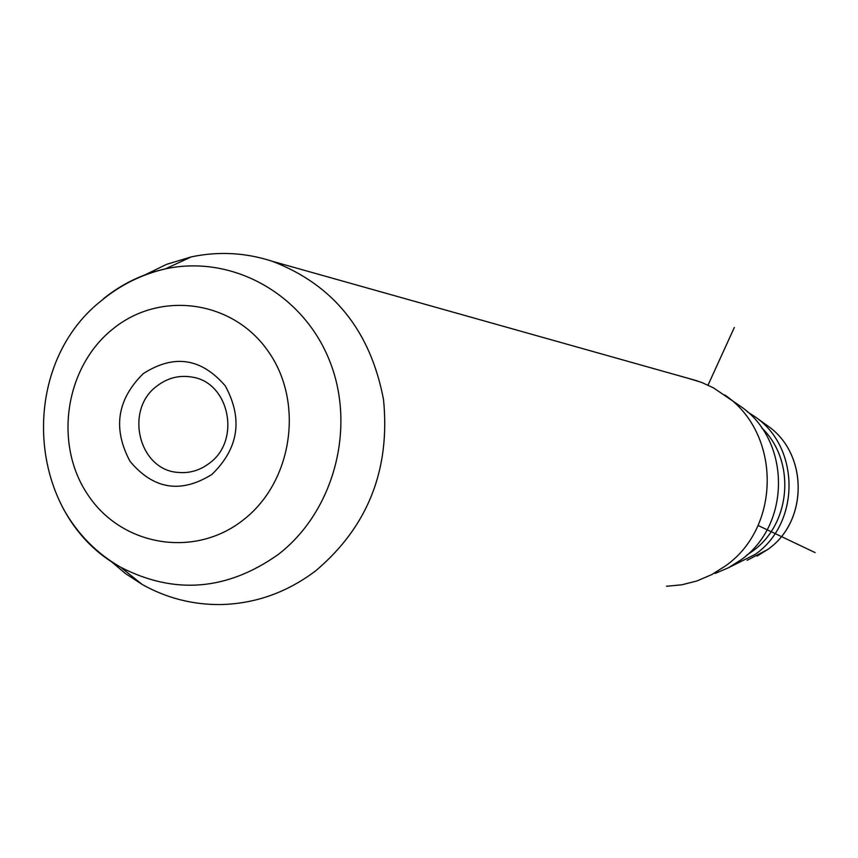 <?xml version="1.0" encoding="UTF-8"?>
<svg xmlns="http://www.w3.org/2000/svg" width="858" height="858" viewBox="0 0 858 858"><rect width="100%" height="100%" fill="white"/><g stroke="black" fill="none" stroke-linecap="round" stroke-linejoin="round"><path stroke-width="1.29" d="M209.524 463.127C200.032 470.388 189.543 473.487 178.067 472.415C138.76 470.066 124.163 409.781 156.95 386.036C167.653 377.82 179.451 374.86 192.331 377.145C229.472 382.647 241.152 440.476 209.524 463.127M715.186 573.455L728.496 567.739L740.797 559.984C791.333 524.86 790.915 440.186 740.25 406.102L713.491 387.87L701.436 382.346L688.599 378.432M666.516 586.261L681.895 584.791L696.921 580.963L711.69 574.624L725.342 566.012C781.477 526.984 781.027 432.764 724.774 394.959M143.404 275.665L166.667 264.318L191.28 256.885C218.64 251.137 245.656 252.606 272.308 261.293C333.419 284.738 370.484 330.845 383.526 399.635C390.422 469.691 367.835 526.715 315.787 570.742C287.108 592.417 255.491 603.689 220.914 604.558C192.911 604.858 166.677 598.165 142.224 584.48L125.472 573.562L110.124 560.564M211.969 474.388C238.706 448.337 243.146 418.843 225.289 385.907C201.319 358.033 173.992 353.925 143.286 373.616C116.999 399.496 112.591 428.764 130.073 461.4C153.593 489.446 180.888 493.779 211.969 474.388M729.085 567.428L755.265 554.343C800.546 522.865 800.171 447.125 754.74 416.548L747.264 411.733M758.043 525.461L815.1 552.584M708.032 385.135L734.362 327.424M747.136 560.317L767.792 549.452C808.526 521.149 808.182 453.121 767.299 425.6L754.74 416.548M103.582 298.627C122.093 283.762 142.696 273.852 165.369 268.886C231.456 254.429 302.595 293.211 329.375 360.263C356.52 427.102 334.212 511.475 278.217 554.504C227.027 590.647 174.517 594.894 120.699 567.256C96.697 553.464 77.692 534.18 63.685 509.373M112.859 328.979C160.167 290.208 233.215 300.171 268.457 351.694C304.418 402.638 292.428 482.293 243.104 520.077C194.305 558.633 121.643 546.106 87.891 494.83C53.421 444.101 65.026 367.01 112.859 328.979M746.696 555.19L752.294 551.372C791.387 523.863 796.106 460.585 761.582 427.702M178.067 472.415L180.759 472.619M272.308 261.293L697.264 380.866M767.299 425.6C808.236 453.217 808.568 521.074 767.846 549.42L757.056 556.123M142.224 584.48L120.699 567.256C25.858 515.83 17.021 366.269 101.941 300.225C120.688 284.792 141.838 274.346 165.369 268.886L191.28 256.885"/></g></svg>
